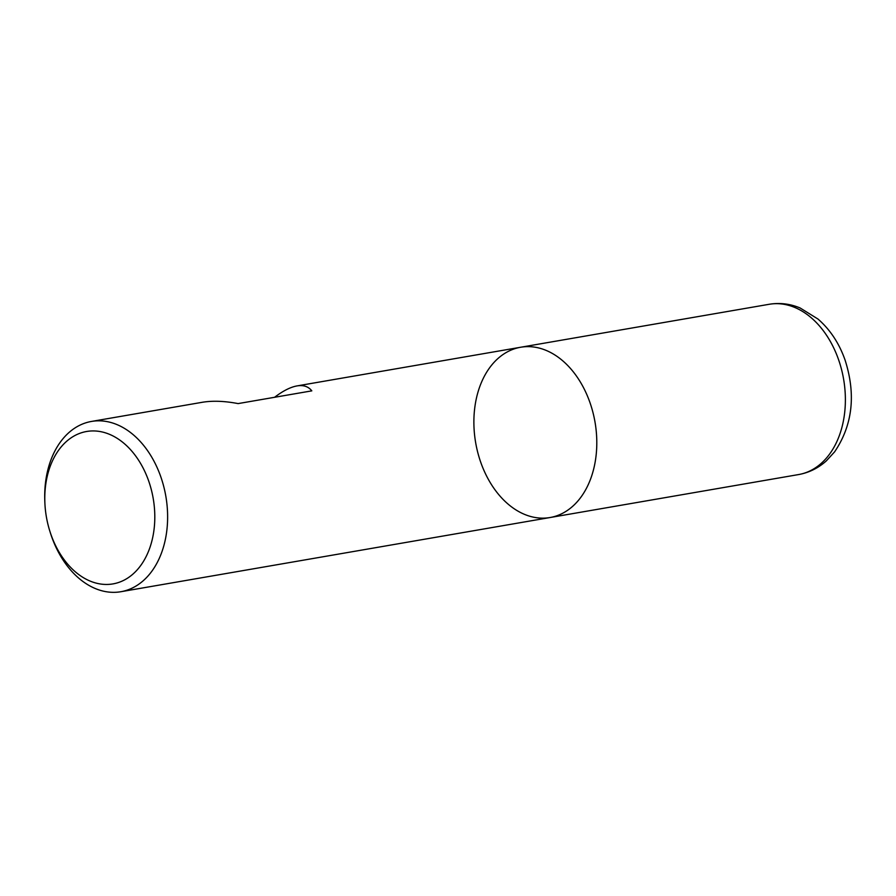 <?xml version="1.0" encoding="UTF-8"?>
<svg xmlns="http://www.w3.org/2000/svg" width="896" height="896" viewBox="0 0 896 896"><rect width="100%" height="100%" fill="white"/><g stroke="black" fill="none" stroke-linecap="round" stroke-linejoin="round"><path stroke-width="1.34" d="M44.867 502.645L44.8 500.954A86.397 60.558 80.2 0 1 91.448 421.445A86.397 60.558 80.2 0 1 165.838 496.272A86.397 60.558 80.2 0 1 120.882 591.718A86.397 60.558 80.2 0 1 51.33 535.786A86.397 60.558 80.2 0 1 50.254 532.493L49.75 530.869A77.325 54.197 -99.8 0 0 50.714 533.826A77.325 54.197 -99.8 0 0 141.288 564.715A77.325 54.197 -99.8 0 0 117.634 438.626A77.325 54.197 -99.8 0 0 44.867 502.645A77.325 54.197 -99.8 0 0 49.75 530.869M769.216 304.282C779.733 302.546 790.037 303.778 800.106 307.966L817.97 319.032C830.267 329.728 839.35 343.549 845.208 360.472C856.072 394.878 852.533 425.342 834.59 451.875L826.302 460.902C818.261 468.115 809.043 472.662 798.65 474.555A86.397 60.558 -99.8 0 0 838.757 360.214A86.397 60.558 -99.8 0 0 769.216 304.282L520.621 347.256A86.397 60.558 80.2 0 1 595.011 422.072A86.397 60.558 80.2 0 1 550.054 517.53A86.397 60.558 -99.8 0 0 590.173 403.189A86.397 60.558 -99.8 0 0 520.621 347.256A86.397 60.558 -99.8 0 0 475.664 442.702A86.397 60.558 -99.8 0 0 550.054 517.53L120.882 591.718M91.448 421.445L202.115 402.315C212.475 400.568 224.47 400.994 238.112 403.592L311.808 390.858C308.381 386.49 303.442 384.843 296.99 385.918C290.483 387.083 283.013 390.869 274.568 397.298M520.621 347.256L296.99 385.918M798.65 474.555L550.054 517.53"/></g></svg>
